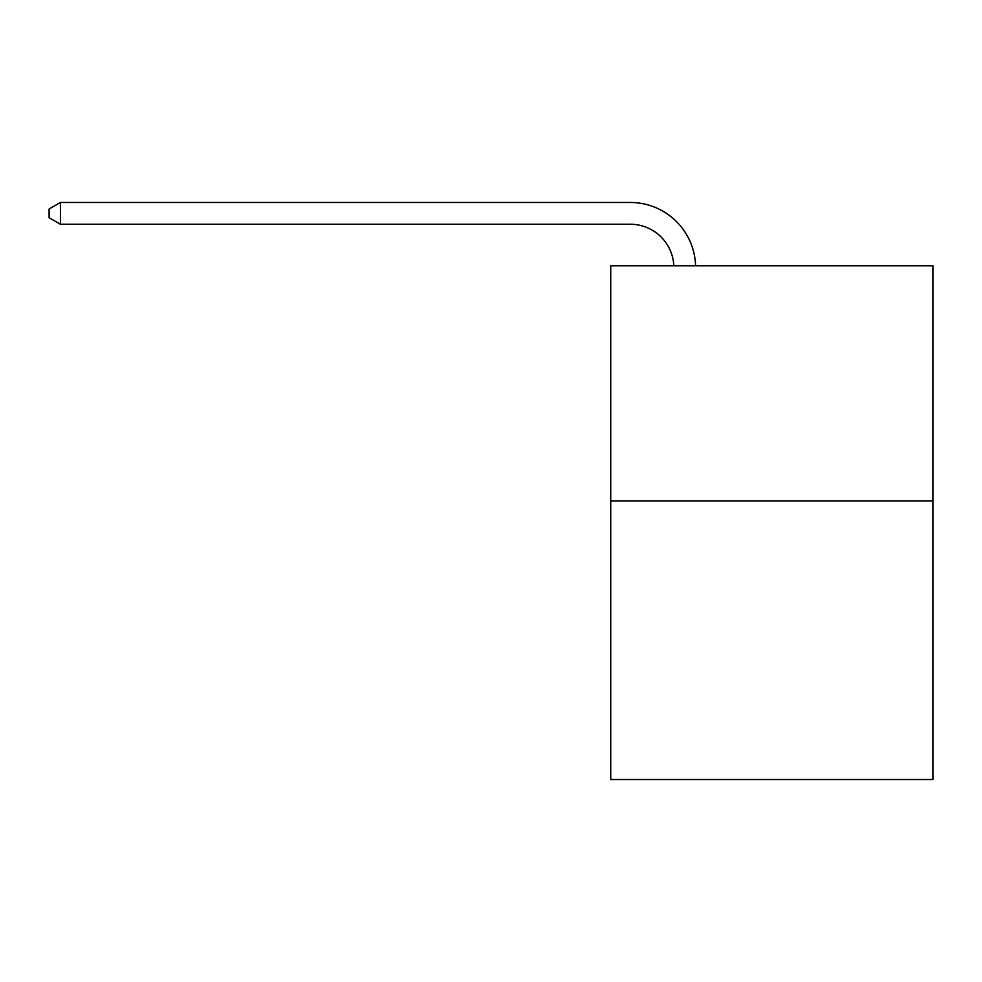 <?xml version="1.0" encoding="UTF-8"?>
<svg xmlns="http://www.w3.org/2000/svg" width="982" height="982" viewBox="0 0 982 982"><rect width="100%" height="100%" fill="white"/><g stroke="black" fill="none" stroke-linecap="round" stroke-linejoin="round"><path stroke-width="1.47" d="M932.9 500.881L932.9 265.778L610.73 265.778L610.73 779.524L932.9 779.524L932.9 500.881L610.73 500.881M630.321 224.252A43.539 43.539 0 0 1 673.812 265.778A43.539 43.539 0 0 0 630.321 224.252A43.539 43.539 0 0 1 673.812 265.778A43.539 43.539 0 0 0 630.321 224.252A43.539 43.539 0 0 1 673.812 265.778A43.539 43.539 0 0 0 630.321 224.252A43.539 43.539 0 0 1 673.812 265.778A43.539 43.539 0 0 0 630.321 224.252A43.539 43.539 0 0 1 673.812 265.778A43.539 43.539 0 0 0 630.321 224.252A43.539 43.539 0 0 1 673.812 265.778A43.539 43.539 0 0 0 630.321 224.252A43.539 43.539 0 0 1 673.812 265.778A43.539 43.539 0 0 0 630.321 224.252A43.539 43.539 0 0 1 673.812 265.778A43.539 43.539 0 0 0 630.321 224.252A43.539 43.539 0 0 1 673.812 265.778A43.539 43.539 0 0 0 630.321 224.252A43.539 43.539 0 0 1 673.812 265.778A43.539 43.539 0 0 0 630.321 224.252A43.539 43.539 0 0 1 673.812 265.778A43.539 43.539 0 0 0 630.321 224.252A43.539 43.539 0 0 1 673.812 265.778A43.539 43.539 0 0 0 630.321 224.252A43.539 43.539 0 0 1 673.812 265.778A43.539 43.539 0 0 0 630.321 224.252L60.418 224.252L49.1 217.722L49.1 209.006L60.418 202.476L630.321 202.476A65.303 65.303 0 0 1 695.587 265.778M60.418 224.252L60.418 202.476L630.321 202.476"/></g></svg>
